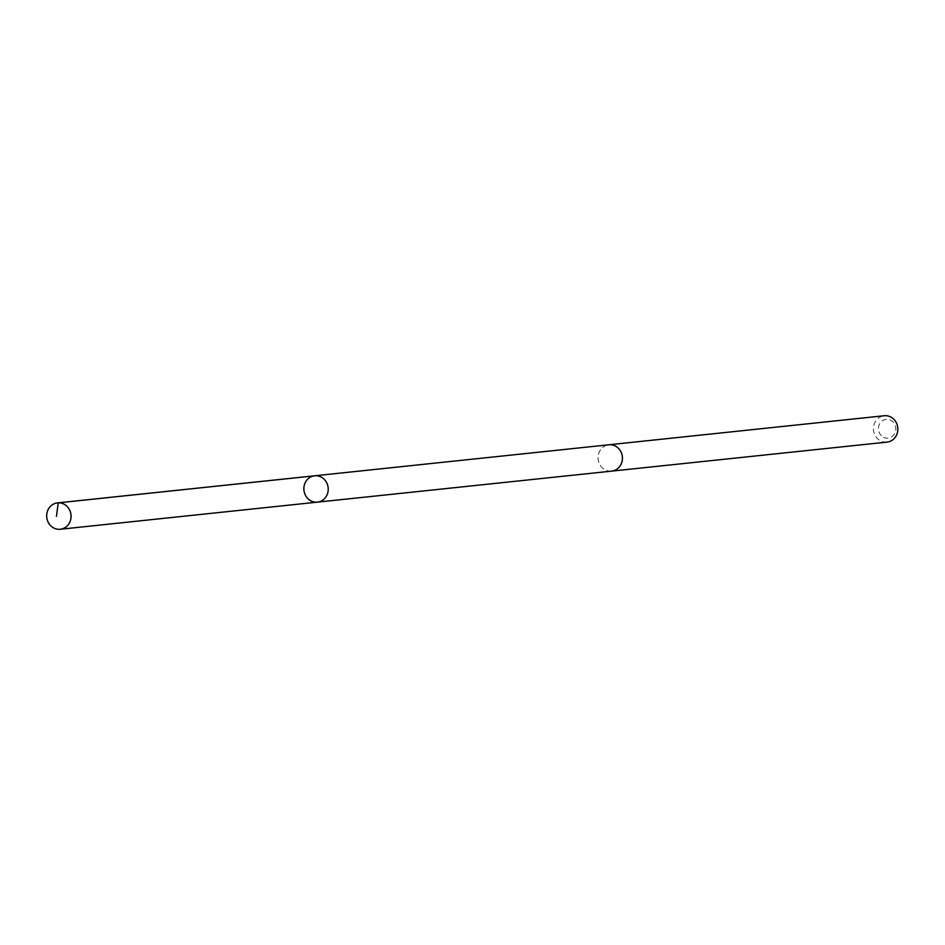 <?xml version="1.0" encoding="UTF-8"?>
<svg xmlns="http://www.w3.org/2000/svg" width="945" height="945" viewBox="0 0 945 945"><rect width="100%" height="100%" fill="white"/><g stroke="black" fill="none" stroke-linecap="round" stroke-linejoin="round"><path stroke-width="0.71" stroke-dasharray="4.72 3.54" d="M314.661 475.796A13.254 12.179 -96 0 0 303.936 490.242A13.254 12.179 -96 0 0 317.437 502.138M611.628 471.13A13.242 12.167 84 0 1 602.166 467.704A13.242 12.167 84 0 1 598.622 453.754A13.242 12.167 84 0 1 608.852 444.788M611.191 471.177A13.254 12.179 84 0 1 602.154 467.704A13.254 12.179 84 0 1 598.551 453.978A13.254 12.179 84 0 1 608.415 444.835M887.024 442.106A13.254 12.179 84 0 1 877.551 438.681A13.254 12.179 84 0 1 874.007 424.718A13.254 12.179 84 0 1 884.248 415.741M881.378 435.704A9.426 8.659 84 0 1 884.39 419.781A9.426 8.659 84 0 1 895.636 430.814A9.426 8.659 84 0 1 881.378 435.704"/><path stroke-width="1.42" d="M608.415 444.835A13.254 12.179 84 0 1 608.852 444.776A13.242 12.167 84 0 1 618.325 448.202A13.242 12.167 84 0 1 621.869 462.152A13.242 12.167 84 0 1 611.628 471.13L317.437 502.138A13.254 12.179 -96 0 0 327.667 493.172A13.254 12.179 -96 0 0 324.123 479.221A13.254 12.179 -96 0 0 314.661 475.796A13.254 12.179 -96 0 0 303.936 490.242A13.254 12.179 -96 0 0 317.437 502.138A13.254 12.179 -96 0 0 327.667 493.172A13.254 12.179 -96 0 0 324.123 479.221A13.254 12.179 -96 0 0 314.661 475.796L57.491 502.894A13.254 12.179 84 0 1 66.965 506.319A13.254 12.179 84 0 1 70.509 520.282A13.254 12.179 84 0 1 60.267 529.259A13.254 12.179 84 0 1 50.794 525.833A13.254 12.179 84 0 1 47.25 511.871A13.254 12.179 84 0 1 57.491 502.894M314.661 475.796L608.852 444.788A13.254 12.179 84 0 1 622.353 456.683A13.254 12.179 84 0 1 611.628 471.13A13.254 12.179 84 0 1 611.191 471.177M608.852 444.776L884.248 415.741A13.254 12.179 84 0 1 897.75 427.648A13.254 12.179 84 0 1 887.024 442.106L611.628 471.13M315.394 475.737L58.236 502.846L56.452 516.336M317.437 502.138L60.267 529.259"/></g></svg>
